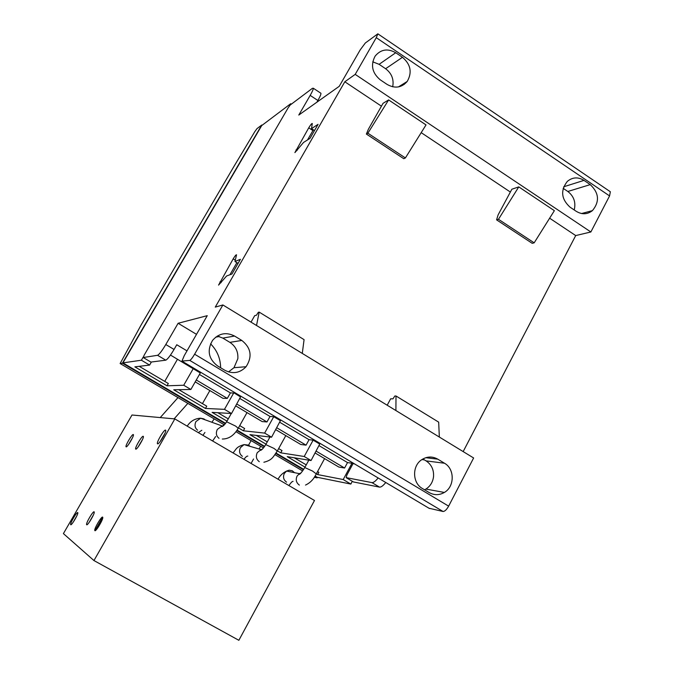 <?xml version="1.0" encoding="UTF-8"?>
<svg xmlns="http://www.w3.org/2000/svg" width="674" height="674" viewBox="0 0 674 674"><rect width="100%" height="100%" fill="white"/><g stroke="black" fill="none" stroke-linecap="round" stroke-linejoin="round"><path stroke-width="1.01" d="M133.267 434.519L133.427 434.705C134.05 436.129 127.243 447.502 126.156 446.862L126.004 446.677C125.406 445.219 132.129 433.972 133.267 434.519M143.191 436.272L143.377 436.474C144.051 438.024 136.982 449.836 135.786 449.154L135.617 448.951C134.977 447.359 141.953 435.69 143.191 436.272M94.124 511.827L94.242 512.021C94.857 513.672 87.603 525.905 86.685 524.751L86.584 524.566C85.994 522.872 93.164 510.782 94.124 511.827M102.642 517.126L102.768 517.346C103.442 519.149 95.893 531.887 94.882 530.649L94.764 530.438C94.133 528.593 101.58 516.006 102.642 517.126M77.729 512.585L77.822 512.745C78.361 514.211 71.486 525.804 70.711 524.726L70.635 524.574C70.113 523.066 76.912 511.591 77.729 512.585M165.492 430.096L165.728 430.341C166.495 432.093 159.022 444.562 157.615 443.871L157.396 443.627C156.663 441.841 164.035 429.515 165.492 430.096M164.953 433.34L160.05 441.706M76.785 515.955L73.196 522.198M101.926 520.412L97.393 528.357M93.324 515.13L89.17 522.375M142.5 439.515L138.187 446.87M132.475 437.788L128.54 444.495M314.775 476.442L317.168 477.858L317.454 477.335M261.748 125.027L256.988 128.624L254.806 131.649L234.19 166.031L141.043 325.112L120.115 363.539L122.424 363.202L261.748 125.027L262.119 125.271M122.424 363.202L225.31 423.778M236.801 430.543L264.385 446.778M275.792 453.492L303.452 469.778M289.39 105.936L290.688 103.72L261.714 125.575L122.912 362.89L225.622 423.365M237.088 430.113L264.671 446.356M276.07 453.071L303.721 469.348M315.044 476.021L317.201 477.285L350.842 484.067L343.201 479.543L317.631 474.572L316.376 473.83M164.726 381.383L177.489 359.234M202.444 403.633L209.867 390.566M314.244 477.259L317.168 477.858M352.325 481.303L350.842 484.067M178.795 389.682L206.741 406.169L205.452 408.452L173.749 389.774L190.868 389.479L200.296 372.975L199.656 372.436M235.782 405.942L262.152 421.579L266.971 421.949L270.021 416.465L273.737 416.692L264.638 433.096L243.365 430.796L238.444 427.897M239.717 425.623L244.628 428.521L243.365 430.796M275.759 429.65L300.764 444.478L306.063 445.152L309.054 439.684L313.14 440.147L304.21 456.492L280.755 452.835L277.402 450.855M278.648 448.589L282.002 450.569L280.755 452.835M315.154 453.012L338.82 467.048L344.591 468.017L347.523 462.575L351.971 463.257L343.201 479.543M317.564 471.547L318.853 472.314L317.631 474.572M193.244 368.619L183.716 385.25L167.009 385.798L168.323 383.506L139.198 366.327M167.009 385.798L134.859 366.85L149.611 365.081L151.355 362.073M228.275 418.874L217.82 412.707M226.995 421.149L212.099 412.37L231.527 413.516L240.61 396.809M267.266 441.874L256.305 435.412M266.011 444.149L249.919 434.663L271.58 437.199L280.485 420.551M306.24 464.875L294.243 457.789M305.01 467.133L287.217 456.643L311.051 460.536L319.788 443.947M195.216 381.872L222.993 398.351L227.315 398.401L230.415 392.908L234.249 393.026L240.542 396.927M233.76 392.891L224.476 409.345L205.452 408.452M231.527 413.516L224.476 409.345M273.737 416.692L280.426 420.669M271.58 437.199L264.638 433.096M313.14 440.147L319.729 444.065M311.051 460.536L304.21 456.492M351.971 463.257L354.642 463.973M290.688 103.72L291.353 104.158M149.611 365.081L141.38 360.211L143.259 356.984M190.868 389.479L183.716 385.25M141.38 360.211L122.912 362.89M170.48 355.063L199.588 372.545M230.415 392.908L199.437 374.474M251.023 322.13L254.705 315.643L256.432 315.247L258.327 312.306L259.17 312.113L304.075 339.637L302.281 353.412M256.533 325.491L259.17 312.113M387.188 405.226L390.642 398.814L392.976 398.831L394.854 395.983L396 395.983L438.673 422.143L439.338 437.047M463.164 451.588L575.706 235.571L549.63 218.199M510.361 192.039L421.199 132.652M381.442 106.172L344.818 81.773L215.267 307.108L222.883 304.96L194.618 354.212C192.435 357.877 190.818 359.941 189.756 360.405L181.98 361.062L184.246 355.653L207.255 315.668L178.113 323.276L196.505 334.346M395.899 410.542L396 395.983M368.383 129.24L383.051 103.324L388.628 99.921L426.027 124.909L405.403 157.943L403.785 158.71L366.378 134.059L368.383 129.24M388.628 99.921L367.886 133.208L405.403 157.943M367.886 133.208L366.378 134.059M498.12 214.88L511.869 189.226L518.778 186.883L554.365 210.667L534.17 242.834L532.182 243.314L496.578 219.85L498.12 214.88M518.778 186.883L498.465 219.294L534.17 242.834M498.465 219.294L496.578 219.85M422.893 458.969L426.061 460.881C431.436 464.487 433.93 469.711 433.551 476.543C432.876 482.028 430.324 486.207 425.901 489.08L424.561 489.804M217.331 336.031L222.85 338.112L229.876 342.358C235.656 346.225 238.31 351.676 237.838 358.711L233.979 367.701L228.494 371.922M424.418 459.895L421.916 459.575M220.642 367.76C220.457 358.399 217.104 350.421 210.566 343.824M187.001 350.868L176.765 344.743L174.052 349.444L165.796 344.524L178.113 323.276M234.552 336.04L241.823 340.446C251.116 347.894 252.539 356.656 246.077 366.723C239.885 373.093 232.816 374.289 224.88 370.304L217.55 365.915C208.519 358.905 206.842 350.413 212.521 340.429C218.78 333.293 226.127 331.827 234.552 336.04L222.85 338.112M444.511 463.24C454.815 468.919 454.748 486.636 444.368 492.441C439.305 495.323 434.241 495.365 429.169 492.568L422.387 488.507C412.311 483.014 411.94 465.894 421.739 459.693C427.03 456.349 432.379 456.172 437.771 459.163L444.511 463.24L426.061 460.881M385.755 482.5C383.169 485.727 381.088 487.268 379.513 487.117L371.93 482.609L346.183 477.63L346.807 475.212L352.982 463.712M353.412 481.944L379.513 487.117M609.953 191.492L610.358 191.761L609.566 195.923L376.277 37.668L355.206 74.376L344.818 81.773M575.706 235.571L590.862 231.982L609.566 195.923M428.967 508.23L443.037 511.482C444.764 511.456 446.635 509.679 448.64 506.14L473.628 457.975L222.883 304.96M378.131 477.959C375.553 481.194 373.489 482.752 371.93 482.609M610.358 191.761L377.844 33.826L365.333 42.993L360.245 49.817L339.233 86.323L298.793 115.052L310.183 95.396C312.365 91.571 313.402 89.179 313.284 88.218L312.374 88.345L290.191 105.026L288.143 107.832L144.169 355.156L143.225 357.523L157.564 355.299C159.241 354.465 161.987 350.876 165.796 344.524M392.681 86.811C394.071 79.406 391.712 73.373 385.612 68.723L379.1 64.333L372.756 61.823M402.462 57.298C410.736 64.375 412.32 72.43 407.222 81.444C401.594 87.797 394.88 88.783 387.078 84.41L380.305 79.861C372.166 73.036 370.43 65.134 375.115 56.144C380.776 49.32 387.651 48.191 395.739 52.741L402.462 57.298L385.612 68.723M574.231 209.968C576.017 202.377 573.886 196.21 567.828 191.483L563.169 188.341M590.247 184.617C599.076 192.949 599.801 201.619 592.429 210.625C587.366 214.526 581.982 214.762 576.27 211.333L569.968 207.112C561.223 199.024 560.347 190.447 567.331 181.382C572.504 177.136 578.056 176.799 583.996 180.379L590.247 184.617L567.828 191.483M233.196 258.858C234.965 255.926 236.077 254.578 236.549 254.814L234.973 261.504L240.416 259.305L231.966 273.998L226.649 275.961L218.561 285.102L233.196 258.858L235.234 260.122M234.973 261.504L238.057 263.408M236.877 262.683L229.935 274.748M219.901 281.917L221.097 282.65M308.743 127.833C310.554 124.842 311.742 123.384 312.298 123.477L311.514 128.624L318.069 124.336L309.998 138.364L303.553 142.441L294.892 152.61L308.743 127.833L312.921 130.562L307.538 139.922M311.514 128.624L314.488 130.562M313.359 129.829L312.921 130.562M296.029 149.881L297.057 150.546M270.021 416.465L239.927 398.561M227.315 398.401L196.294 379.993M266.971 421.949L236.844 404.063M309.054 439.684L279.828 422.303M306.063 445.152L276.795 427.779M347.523 462.575L319.139 445.691M344.591 468.017L316.165 451.15M150.917 362.073L165.779 360.177C167.489 359.368 170.252 355.796 174.052 349.444M316.898 102.187L317.884 100.477C320.066 96.652 321.077 94.25 320.942 93.282L320.63 93.071M377.844 33.826L376.277 37.668M590.862 231.982L355.206 74.376M174.836 418.916L314.488 500.496L238.857 640.3L93.956 560.557L174.836 418.916L132.003 415.007L63.407 533.606L93.956 560.557M129.357 443.324L131.851 439.069M139.013 445.708L141.885 440.804M89.996 521.171L92.709 516.444M98.244 527.144L101.319 521.752M74.03 520.943L76.12 517.303M160.926 440.51L164.338 434.688M305.533 485.061C310.183 482.913 313.772 479.197 316.283 473.898L312.483 471.016L304.783 467.545M286.56 482.146C283.527 479.93 282.785 477.032 284.318 473.451L286.56 471.075L289.163 470.191L292.272 470.755L294.53 472.676M197.617 430.197C194.87 428.024 194.314 425.134 195.965 421.528L200.641 418.209L203.986 418.933L205.014 419.792M222.319 439.035C228.781 439.027 234.08 435.446 238.225 428.285L235.605 426.086L226.632 421.781M242.413 456.349C239.497 454.141 238.832 451.243 240.416 447.646L244.072 444.604L248.655 445.135L250.079 446.365M263.871 462.246C272.625 460.089 273.307 456.483 277.309 451.024L274.065 448.454L265.758 444.596M301.059 472.921L299.374 473.654L297.057 476.114C295.482 479.812 296.248 482.811 299.374 485.103M223.195 425.917L222.117 425.951L217.331 429.389C215.646 433.104 216.202 436.078 219.008 438.302M262.211 449.305L260.99 449.558L257.232 452.701C255.606 456.416 256.288 459.415 259.288 461.69M120.115 363.539L224.358 424.873M235.951 431.697L263.509 447.907M274.967 454.655L302.651 470.941M219.286 336.511L215.68 337.168M241.823 340.446L229.876 342.358M353.572 482.036L346.369 477.773M150.993 362.115L143.225 357.523M165.779 360.177L157.564 355.299M317.884 100.477L310.183 95.396M437.771 459.163L425.808 457.705M395.739 52.741L379.1 64.333M583.996 180.379L563.691 186.782M448.64 506.14L194.618 354.212M443.037 511.482L189.756 360.405M429.456 508.516L182.233 361.306M94.941 530.682L102.692 517.169M404.265 84.402L402.547 84.36M293.08 481.371C292.348 481.211 290.957 482.601 288.902 485.55M201.812 430.265L198.291 432.615M247.813 456.087C247.004 455.919 245.724 456.989 243.963 459.297M316.359 473.763L324.59 458.606M251.082 463.451L253.55 459.002M259.094 449.002L260.636 446.222M174.128 418.849L187.835 403.381M238.293 428.159L247.004 412.598M212.613 440.981L215.663 436.516M222.883 425.909L223.81 424.553M277.376 450.889L285.81 435.606M246.077 366.723L233.979 367.701M444.368 492.441L425.901 489.08M407.222 81.444L398.444 86.912M592.429 210.625L581.561 213.532M320.942 93.282L313.284 88.218M233.01 452.894C236.599 448.994 235.976 446.946 244.072 444.604L260.99 449.558L260.13 450.358C261.209 450.662 263.104 448.699 265.834 444.461L269.962 437.005M202.95 435.337L204.93 432.455M211.889 422.269L214.197 418.891M187.203 426.137C190.447 421.14 194.929 418.503 200.641 418.209L222.117 425.951L221.257 426.591C222.563 426.869 224.383 425.218 226.708 421.654L231.292 413.499M160.227 417.585L178.003 397.601M248.596 445.093L251.099 440.602M278.05 479.206C279.929 475.65 282.768 472.937 286.56 471.075L299.374 473.654L298.894 474.353C299.762 474.707 301.75 472.39 304.859 467.411L308.81 460.165"/></g></svg>
